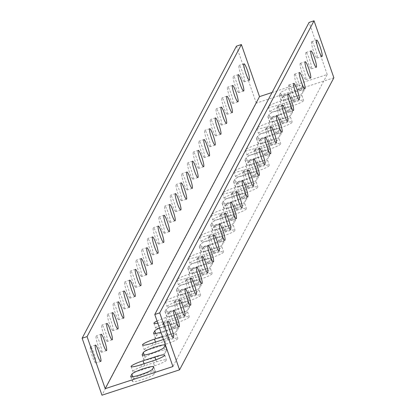 <?xml version="1.0" encoding="UTF-8"?>
<svg xmlns="http://www.w3.org/2000/svg" width="416" height="416" viewBox="0 0 416 416"><rect width="100%" height="100%" fill="white"/><g stroke="black" fill="none" stroke-linecap="round" stroke-linejoin="round"><path stroke-width="0.31" stroke-dasharray="2.08 1.56" d="M333.871 77.776L256.282 103.137L101.967 395.2M303.945 90.688A11.549 1.544 -19.2 0 0 303.982 90.444A11.549 1.544 -19.2 0 0 293.348 92.518A11.549 1.544 -19.2 0 0 282.209 97.791L281.065 99.954A11.549 1.544 -19.2 0 0 281.029 100.204A11.549 1.544 -19.2 0 0 291.663 98.129A11.549 1.544 -19.2 0 0 302.801 92.851L303.945 90.688L302.234 85.779L301.09 87.942A11.549 1.544 160.8 0 1 289.952 93.215A11.549 1.544 160.8 0 1 279.318 95.29A11.549 1.544 160.8 0 1 279.354 95.046L280.498 92.882A11.549 1.544 160.8 0 1 291.637 87.604A11.549 1.544 160.8 0 1 302.271 85.53A11.549 1.544 160.8 0 1 302.234 85.779M292.51 112.325A11.549 1.544 -19.2 0 0 292.552 112.076A11.549 1.544 -19.2 0 0 281.918 114.15A11.549 1.544 -19.2 0 0 270.78 119.428L269.636 121.592A11.549 1.544 -19.2 0 0 269.599 121.836A11.549 1.544 -19.2 0 0 280.233 119.766A11.549 1.544 -19.2 0 0 291.372 114.488L292.51 112.325L290.8 107.411L289.661 109.574A11.549 1.544 160.8 0 1 278.522 114.852A11.549 1.544 160.8 0 1 267.888 116.922A11.549 1.544 160.8 0 1 267.925 116.678L269.069 114.514A11.549 1.544 160.8 0 1 280.207 109.236A11.549 1.544 160.8 0 1 290.841 107.167A11.549 1.544 160.8 0 1 290.8 107.411M281.081 133.957A11.549 1.544 -19.2 0 0 281.122 133.713A11.549 1.544 -19.2 0 0 270.488 135.788A11.549 1.544 -19.2 0 0 259.35 141.06L258.206 143.224A11.549 1.544 -19.2 0 0 258.164 143.473A11.549 1.544 -19.2 0 0 268.804 141.398A11.549 1.544 -19.2 0 0 279.937 136.12L281.081 133.957L279.37 129.043L278.226 131.212A11.549 1.544 160.8 0 1 267.093 136.484A11.549 1.544 160.8 0 1 256.459 138.559A11.549 1.544 160.8 0 1 256.495 138.315L257.639 136.152A11.549 1.544 160.8 0 1 268.778 130.874A11.549 1.544 160.8 0 1 279.412 128.799A11.549 1.544 160.8 0 1 279.37 129.043M269.651 155.594A11.549 1.544 -19.2 0 0 269.688 155.345A11.549 1.544 -19.2 0 0 259.054 157.42A11.549 1.544 -19.2 0 0 247.92 162.698L246.776 164.861A11.549 1.544 -19.2 0 0 246.735 165.105A11.549 1.544 -19.2 0 0 257.369 163.03A11.549 1.544 -19.2 0 0 268.507 157.758L269.651 155.594L267.94 150.68L266.796 152.844A11.549 1.544 160.8 0 1 255.658 158.122A11.549 1.544 160.8 0 1 245.024 160.191A11.549 1.544 160.8 0 1 245.066 159.947L246.21 157.784A11.549 1.544 160.8 0 1 257.343 152.506A11.549 1.544 160.8 0 1 267.977 150.436A11.549 1.544 160.8 0 1 267.94 150.68M258.222 177.226A11.549 1.544 -19.2 0 0 258.258 176.982A11.549 1.544 -19.2 0 0 247.624 179.052A11.549 1.544 -19.2 0 0 236.486 184.33L235.347 186.493A11.549 1.544 -19.2 0 0 235.305 186.742A11.549 1.544 -19.2 0 0 245.939 184.668A11.549 1.544 -19.2 0 0 257.078 179.39L258.222 177.226L256.511 172.312L255.367 174.476A11.549 1.544 160.8 0 1 244.228 179.754A11.549 1.544 160.8 0 1 233.594 181.828A11.549 1.544 160.8 0 1 233.636 181.584L234.775 179.416A11.549 1.544 160.8 0 1 245.913 174.143A11.549 1.544 160.8 0 1 256.547 172.068A11.549 1.544 160.8 0 1 256.511 172.312M246.792 198.864A11.549 1.544 -19.2 0 0 246.828 198.614A11.549 1.544 -19.2 0 0 236.194 200.689A11.549 1.544 -19.2 0 0 225.056 205.967L223.912 208.13A11.549 1.544 -19.2 0 0 223.876 208.374A11.549 1.544 -19.2 0 0 234.51 206.3A11.549 1.544 -19.2 0 0 245.648 201.027L246.792 198.864L245.081 193.95L243.937 196.113A11.549 1.544 160.8 0 1 232.799 201.391A11.549 1.544 160.8 0 1 222.165 203.46A11.549 1.544 160.8 0 1 222.201 203.216L223.345 201.053A11.549 1.544 160.8 0 1 234.484 195.775A11.549 1.544 160.8 0 1 245.118 193.705A11.549 1.544 160.8 0 1 245.081 193.95M235.357 220.496A11.549 1.544 -19.2 0 0 235.399 220.251A11.549 1.544 -19.2 0 0 224.765 222.321A11.549 1.544 -19.2 0 0 213.626 227.599L212.482 229.762A11.549 1.544 -19.2 0 0 212.446 230.006A11.549 1.544 -19.2 0 0 223.08 227.937A11.549 1.544 -19.2 0 0 234.218 222.659L235.357 220.496L233.652 215.582L232.508 217.745A11.549 1.544 160.8 0 1 221.369 223.023A11.549 1.544 160.8 0 1 210.735 225.098A11.549 1.544 160.8 0 1 210.772 224.848L211.916 222.685A11.549 1.544 160.8 0 1 223.054 217.412A11.549 1.544 160.8 0 1 233.688 215.337A11.549 1.544 160.8 0 1 233.652 215.582M223.928 242.133A11.549 1.544 -19.2 0 0 223.969 241.883A11.549 1.544 -19.2 0 0 213.335 243.958A11.549 1.544 -19.2 0 0 202.197 249.236L201.053 251.399A11.549 1.544 -19.2 0 0 201.016 251.644A11.549 1.544 -19.2 0 0 211.65 249.569A11.549 1.544 -19.2 0 0 222.784 244.296L223.928 242.133L222.217 237.219L221.073 239.382A11.549 1.544 160.8 0 1 209.94 244.66A11.549 1.544 160.8 0 1 199.306 246.73A11.549 1.544 160.8 0 1 199.342 246.485L200.486 244.322A11.549 1.544 160.8 0 1 211.624 239.044A11.549 1.544 160.8 0 1 222.258 236.974A11.549 1.544 160.8 0 1 222.217 237.219M212.498 263.765A11.549 1.544 -19.2 0 0 212.54 263.52A11.549 1.544 -19.2 0 0 201.9 265.59A11.549 1.544 -19.2 0 0 190.767 270.868L189.623 273.031A11.549 1.544 -19.2 0 0 189.582 273.276A11.549 1.544 -19.2 0 0 200.216 271.206A11.549 1.544 -19.2 0 0 211.354 265.928L212.498 263.765L210.787 258.851L209.643 261.014A11.549 1.544 160.8 0 1 198.505 266.292A11.549 1.544 160.8 0 1 187.871 268.367A11.549 1.544 160.8 0 1 187.912 268.117L189.056 265.954A11.549 1.544 160.8 0 1 200.19 260.681A11.549 1.544 160.8 0 1 210.829 258.606A11.549 1.544 160.8 0 1 210.787 258.851M201.068 285.397A11.549 1.544 -19.2 0 0 201.105 285.152A11.549 1.544 -19.2 0 0 190.471 287.227A11.549 1.544 -19.2 0 0 179.332 292.505L178.194 294.668A11.549 1.544 -19.2 0 0 178.152 294.913A11.549 1.544 -19.2 0 0 188.786 292.838A11.549 1.544 -19.2 0 0 199.924 287.565L201.068 285.397L199.358 280.488L198.214 282.651A11.549 1.544 160.8 0 1 187.075 287.929A11.549 1.544 160.8 0 1 176.441 289.999A11.549 1.544 160.8 0 1 176.483 289.754L177.622 287.591A11.549 1.544 160.8 0 1 188.76 282.313A11.549 1.544 160.8 0 1 199.394 280.244A11.549 1.544 160.8 0 1 199.358 280.488M189.639 307.034A11.549 1.544 -19.2 0 0 189.675 306.79A11.549 1.544 -19.2 0 0 179.041 308.859A11.549 1.544 -19.2 0 0 167.903 314.137L166.759 316.3A11.549 1.544 -19.2 0 0 166.722 316.545A11.549 1.544 -19.2 0 0 177.356 314.475A11.549 1.544 -19.2 0 0 188.495 309.197L189.639 307.034L187.928 302.12L186.784 304.283A11.549 1.544 160.8 0 1 175.646 309.561A11.549 1.544 160.8 0 1 165.012 311.636A11.549 1.544 160.8 0 1 165.048 311.386L166.192 309.223A11.549 1.544 160.8 0 1 177.33 303.95A11.549 1.544 160.8 0 1 187.964 301.876A11.549 1.544 160.8 0 1 187.928 302.12M178.209 328.666A11.549 1.544 -19.2 0 0 178.246 328.422A11.549 1.544 -19.2 0 0 167.612 330.496A11.549 1.544 -19.2 0 0 156.473 335.769L155.329 337.938A11.549 1.544 -19.2 0 0 155.293 338.182A11.549 1.544 -19.2 0 0 165.927 336.107A11.549 1.544 -19.2 0 0 177.065 330.829L178.209 328.666L176.498 323.757L175.354 325.92A11.549 1.544 160.8 0 1 160.956 332.223M166.774 350.303A11.549 1.544 -19.2 0 0 166.816 350.059A11.549 1.544 -19.2 0 0 156.182 352.128A11.549 1.544 -19.2 0 0 145.044 357.406L143.9 359.57A11.549 1.544 -19.2 0 0 143.863 359.814A11.549 1.544 -19.2 0 0 154.497 357.744A11.549 1.544 -19.2 0 0 165.636 352.466L166.774 350.303L165.064 345.389M155.345 371.935A11.549 1.544 -19.2 0 0 155.386 371.691A11.549 1.544 -19.2 0 0 144.747 373.766A11.549 1.544 -19.2 0 0 133.614 379.038L132.47 381.202A11.549 1.544 -19.2 0 0 132.428 381.451A11.549 1.544 -19.2 0 0 143.068 379.376A11.549 1.544 -19.2 0 0 154.201 374.098L155.345 371.935L153.634 367.026M154.502 365.799A11.549 1.544 -19.2 0 0 166.457 360.017A11.549 1.544 -19.2 0 0 156.598 361.832L144.742 365.706A11.549 1.544 -19.2 0 0 132.792 371.488A11.549 1.544 -19.2 0 0 142.646 369.673L154.502 365.799L152.792 360.885M165.932 344.167A11.549 1.544 -19.2 0 0 177.887 338.385A11.549 1.544 -19.2 0 0 168.028 340.2L156.172 344.074A11.549 1.544 -19.2 0 0 144.222 349.856A11.549 1.544 -19.2 0 0 154.076 348.041L165.932 344.167L164.221 339.253L163.488 339.492M177.362 322.53A11.549 1.544 -19.2 0 0 189.316 316.748A11.549 1.544 -19.2 0 0 179.457 318.562L167.606 322.436A11.549 1.544 -19.2 0 0 155.652 328.219A11.549 1.544 -19.2 0 0 165.511 326.404L177.362 322.53L175.651 317.616L163.8 321.49A11.549 1.544 160.8 0 1 157.799 323.159M188.796 300.898A11.549 1.544 -19.2 0 0 200.746 295.116A11.549 1.544 -19.2 0 0 190.892 296.93L179.036 300.804A11.549 1.544 -19.2 0 0 167.081 306.587A11.549 1.544 -19.2 0 0 176.94 304.772L188.796 300.898L187.086 295.984L175.23 299.858A11.549 1.544 160.8 0 1 165.37 301.673A11.549 1.544 160.8 0 1 177.325 295.89L189.181 292.016A11.549 1.544 160.8 0 1 199.035 290.202A11.549 1.544 160.8 0 1 187.086 295.984M200.226 279.261A11.549 1.544 -19.2 0 0 212.176 273.478A11.549 1.544 -19.2 0 0 202.322 275.293L190.466 279.167A11.549 1.544 -19.2 0 0 178.511 284.95A11.549 1.544 -19.2 0 0 188.37 283.135L200.226 279.261L198.515 274.347L186.659 278.226A11.549 1.544 160.8 0 1 176.8 280.036A11.549 1.544 160.8 0 1 188.755 274.258L200.611 270.384A11.549 1.544 160.8 0 1 210.465 268.57A11.549 1.544 160.8 0 1 198.515 274.347M211.656 257.629A11.549 1.544 -19.2 0 0 223.61 251.846A11.549 1.544 -19.2 0 0 213.751 253.661L201.895 257.535A11.549 1.544 -19.2 0 0 189.94 263.318A11.549 1.544 -19.2 0 0 199.8 261.503L211.656 257.629L209.945 252.715L198.089 256.589A11.549 1.544 160.8 0 1 188.235 258.404A11.549 1.544 160.8 0 1 200.184 252.621L212.04 248.747A11.549 1.544 160.8 0 1 221.9 246.932A11.549 1.544 160.8 0 1 209.945 252.715M223.085 235.992A11.549 1.544 -19.2 0 0 235.04 230.209A11.549 1.544 -19.2 0 0 225.181 232.024L213.325 235.903A11.549 1.544 -19.2 0 0 201.375 241.68A11.549 1.544 -19.2 0 0 211.229 239.866L223.085 235.992L221.374 231.078L209.518 234.957A11.549 1.544 160.8 0 1 199.664 236.772A11.549 1.544 160.8 0 1 211.614 230.989L223.47 227.115A11.549 1.544 160.8 0 1 233.329 225.3A11.549 1.544 160.8 0 1 221.374 231.078M234.515 214.36A11.549 1.544 -19.2 0 0 246.47 208.577A11.549 1.544 -19.2 0 0 236.61 210.392L224.76 214.266A11.549 1.544 -19.2 0 0 212.805 220.048A11.549 1.544 -19.2 0 0 222.664 218.234L234.515 214.36L232.804 209.446L220.953 213.32A11.549 1.544 160.8 0 1 211.094 215.134A11.549 1.544 160.8 0 1 223.049 209.352L234.9 205.478A11.549 1.544 160.8 0 1 244.759 203.663A11.549 1.544 160.8 0 1 232.804 209.446M245.944 192.722A11.549 1.544 -19.2 0 0 257.899 186.945A11.549 1.544 -19.2 0 0 248.04 188.755L236.189 192.634A11.549 1.544 -19.2 0 0 224.234 198.411A11.549 1.544 -19.2 0 0 234.094 196.596L245.944 192.722L244.234 187.814L232.383 191.688A11.549 1.544 160.8 0 1 222.524 193.502A11.549 1.544 160.8 0 1 234.478 187.72L246.329 183.846A11.549 1.544 160.8 0 1 256.188 182.031A11.549 1.544 160.8 0 1 244.234 187.814M257.379 171.09A11.549 1.544 -19.2 0 0 269.329 165.308A11.549 1.544 -19.2 0 0 259.475 167.123L247.619 170.997A11.549 1.544 -19.2 0 0 235.664 176.779A11.549 1.544 -19.2 0 0 245.523 174.964L257.379 171.09L255.668 166.176L243.812 170.05A11.549 1.544 160.8 0 1 233.953 171.865A11.549 1.544 160.8 0 1 245.908 166.083L257.764 162.209A11.549 1.544 160.8 0 1 267.618 160.394A11.549 1.544 160.8 0 1 255.668 166.176M268.809 149.453A11.549 1.544 -19.2 0 0 280.764 143.676A11.549 1.544 -19.2 0 0 270.904 145.491L259.048 149.365A11.549 1.544 -19.2 0 0 247.094 155.142A11.549 1.544 -19.2 0 0 256.953 153.327L268.809 149.453L267.098 144.544L255.242 148.418A11.549 1.544 160.8 0 1 245.383 150.233A11.549 1.544 160.8 0 1 257.338 144.451L269.194 140.577A11.549 1.544 160.8 0 1 279.053 138.762A11.549 1.544 160.8 0 1 267.098 144.544M280.238 127.821A11.549 1.544 -19.2 0 0 292.193 122.039A11.549 1.544 -19.2 0 0 282.334 123.854L270.478 127.728A11.549 1.544 -19.2 0 0 258.528 133.51A11.549 1.544 -19.2 0 0 268.382 131.695L280.238 127.821L278.528 122.907L266.672 126.781A11.549 1.544 160.8 0 1 256.818 128.596A11.549 1.544 160.8 0 1 268.767 122.819L280.623 118.94A11.549 1.544 160.8 0 1 290.482 117.125A11.549 1.544 160.8 0 1 278.528 122.907M291.668 106.184A11.549 1.544 -19.2 0 0 303.623 100.407A11.549 1.544 -19.2 0 0 293.764 102.222L281.908 106.096A11.549 1.544 -19.2 0 0 269.958 111.873A11.549 1.544 -19.2 0 0 279.812 110.058L291.668 106.184L289.957 101.275L278.106 105.149A11.549 1.544 160.8 0 1 268.247 106.964A11.549 1.544 160.8 0 1 280.202 101.182L292.053 97.308A11.549 1.544 160.8 0 1 301.912 95.493A11.549 1.544 160.8 0 1 289.957 101.275M236.439 46.16L256.282 103.137M244.546 81.682A8.606 1.212 71.9 0 0 242.71 72.696A8.606 1.212 71.9 0 0 239.065 65.442A8.606 1.212 71.9 0 0 240.588 74.001A8.606 1.212 71.9 0 0 244.41 81.806A8.606 1.212 71.9 0 0 244.546 81.682M238.831 92.498A8.606 1.212 71.9 0 0 236.99 83.512A8.606 1.212 71.9 0 0 233.35 76.258A8.606 1.212 71.9 0 0 234.868 84.817A8.606 1.212 71.9 0 0 238.696 92.622A8.606 1.212 71.9 0 0 238.831 92.498M233.116 103.314A8.606 1.212 71.9 0 0 231.275 94.328A8.606 1.212 71.9 0 0 227.635 87.079A8.606 1.212 71.9 0 0 229.154 95.638A8.606 1.212 71.9 0 0 232.981 103.444A8.606 1.212 71.9 0 0 233.116 103.314M227.396 114.135A8.606 1.212 71.9 0 0 225.56 105.149A8.606 1.212 71.9 0 0 221.92 97.895A8.606 1.212 71.9 0 0 223.439 106.454A8.606 1.212 71.9 0 0 227.266 114.26A8.606 1.212 71.9 0 0 227.396 114.135M221.681 124.951A8.606 1.212 71.9 0 0 219.846 115.965A8.606 1.212 71.9 0 0 216.206 108.711A8.606 1.212 71.9 0 0 217.724 117.27A8.606 1.212 71.9 0 0 221.551 125.076A8.606 1.212 71.9 0 0 221.681 124.951M215.966 135.767A8.606 1.212 71.9 0 0 214.131 126.781A8.606 1.212 71.9 0 0 210.486 119.527A8.606 1.212 71.9 0 0 212.009 128.086A8.606 1.212 71.9 0 0 215.836 135.892A8.606 1.212 71.9 0 0 215.966 135.767M210.252 146.583A8.606 1.212 71.9 0 0 208.416 137.597A8.606 1.212 71.9 0 0 204.771 130.348A8.606 1.212 71.9 0 0 206.294 138.908A8.606 1.212 71.9 0 0 210.122 146.713A8.606 1.212 71.9 0 0 210.252 146.583M204.537 157.404A8.606 1.212 71.9 0 0 202.701 148.413A8.606 1.212 71.9 0 0 199.056 141.164A8.606 1.212 71.9 0 0 200.58 149.724A8.606 1.212 71.9 0 0 204.407 157.529A8.606 1.212 71.9 0 0 204.537 157.404M198.822 168.22A8.606 1.212 71.9 0 0 196.986 159.234A8.606 1.212 71.9 0 0 193.341 151.98A8.606 1.212 71.9 0 0 194.865 160.54A8.606 1.212 71.9 0 0 198.692 168.345A8.606 1.212 71.9 0 0 198.822 168.22M193.107 179.036A8.606 1.212 71.9 0 0 191.272 170.05A8.606 1.212 71.9 0 0 187.626 162.796A8.606 1.212 71.9 0 0 189.15 171.356A8.606 1.212 71.9 0 0 192.977 179.161A8.606 1.212 71.9 0 0 193.107 179.036M187.392 189.852A8.606 1.212 71.9 0 0 185.557 180.866A8.606 1.212 71.9 0 0 181.912 173.612A8.606 1.212 71.9 0 0 183.435 182.172A8.606 1.212 71.9 0 0 187.262 189.982A8.606 1.212 71.9 0 0 187.392 189.852M181.678 200.673A8.606 1.212 71.9 0 0 179.842 191.682A8.606 1.212 71.9 0 0 176.197 184.434A8.606 1.212 71.9 0 0 177.715 192.993A8.606 1.212 71.9 0 0 181.542 200.798A8.606 1.212 71.9 0 0 181.678 200.673M175.963 211.489A8.606 1.212 71.9 0 0 174.122 202.504A8.606 1.212 71.9 0 0 170.482 195.25A8.606 1.212 71.9 0 0 172 203.809A8.606 1.212 71.9 0 0 175.828 211.614A8.606 1.212 71.9 0 0 175.963 211.489M170.243 222.305A8.606 1.212 71.9 0 0 168.407 213.32A8.606 1.212 71.9 0 0 164.767 206.066A8.606 1.212 71.9 0 0 166.286 214.625A8.606 1.212 71.9 0 0 170.113 222.43A8.606 1.212 71.9 0 0 170.243 222.305M164.528 233.121A8.606 1.212 71.9 0 0 162.692 224.136A8.606 1.212 71.9 0 0 159.052 216.882A8.606 1.212 71.9 0 0 160.571 225.441A8.606 1.212 71.9 0 0 164.398 233.246A8.606 1.212 71.9 0 0 164.528 233.121M158.813 243.937A8.606 1.212 71.9 0 0 156.978 234.952A8.606 1.212 71.9 0 0 153.332 227.703A8.606 1.212 71.9 0 0 154.856 236.262A8.606 1.212 71.9 0 0 158.683 244.067A8.606 1.212 71.9 0 0 158.813 243.937M153.098 254.758A8.606 1.212 71.9 0 0 151.263 245.773A8.606 1.212 71.9 0 0 147.618 238.519A8.606 1.212 71.9 0 0 149.141 247.078A8.606 1.212 71.9 0 0 152.968 254.883A8.606 1.212 71.9 0 0 153.098 254.758M147.384 265.574A8.606 1.212 71.9 0 0 145.548 256.589A8.606 1.212 71.9 0 0 141.903 249.335A8.606 1.212 71.9 0 0 143.426 257.894A8.606 1.212 71.9 0 0 147.254 265.699A8.606 1.212 71.9 0 0 147.384 265.574M141.669 276.39A8.606 1.212 71.9 0 0 139.833 267.405A8.606 1.212 71.9 0 0 136.188 260.151A8.606 1.212 71.9 0 0 137.712 268.71A8.606 1.212 71.9 0 0 141.539 276.515A8.606 1.212 71.9 0 0 141.669 276.39M135.954 287.206A8.606 1.212 71.9 0 0 134.118 278.221A8.606 1.212 71.9 0 0 130.473 270.972A8.606 1.212 71.9 0 0 131.997 279.531A8.606 1.212 71.9 0 0 135.824 287.336A8.606 1.212 71.9 0 0 135.954 287.206M130.239 298.028A8.606 1.212 71.9 0 0 128.404 289.042A8.606 1.212 71.9 0 0 124.758 281.788A8.606 1.212 71.9 0 0 126.282 290.347A8.606 1.212 71.9 0 0 130.109 298.152A8.606 1.212 71.9 0 0 130.239 298.028M124.524 308.844A8.606 1.212 71.9 0 0 122.689 299.858A8.606 1.212 71.9 0 0 119.044 292.604A8.606 1.212 71.9 0 0 120.567 301.163A8.606 1.212 71.9 0 0 124.394 308.968A8.606 1.212 71.9 0 0 124.524 308.844M118.81 319.66A8.606 1.212 71.9 0 0 116.969 310.674A8.606 1.212 71.9 0 0 113.329 303.42A8.606 1.212 71.9 0 0 114.847 311.979A8.606 1.212 71.9 0 0 118.674 319.784A8.606 1.212 71.9 0 0 118.81 319.66M113.095 330.476A8.606 1.212 71.9 0 0 111.254 321.49A8.606 1.212 71.9 0 0 107.614 314.241A8.606 1.212 71.9 0 0 109.132 322.8A8.606 1.212 71.9 0 0 112.96 330.606A8.606 1.212 71.9 0 0 113.095 330.476M107.375 341.297A8.606 1.212 71.9 0 0 105.539 332.306A8.606 1.212 71.9 0 0 101.899 325.057A8.606 1.212 71.9 0 0 103.418 333.616A8.606 1.212 71.9 0 0 107.245 341.422A8.606 1.212 71.9 0 0 107.375 341.297M101.66 352.113A8.606 1.212 71.9 0 0 99.824 343.127A8.606 1.212 71.9 0 0 96.184 335.873A8.606 1.212 71.9 0 0 97.703 344.432A8.606 1.212 71.9 0 0 101.53 352.238A8.606 1.212 71.9 0 0 101.66 352.113M95.945 362.929A8.606 1.212 71.9 0 0 94.11 353.943A8.606 1.212 71.9 0 0 90.464 346.689A8.606 1.212 71.9 0 0 91.988 355.248A8.606 1.212 71.9 0 0 95.815 363.054A8.606 1.212 71.9 0 0 95.945 362.929M272.059 92.508L327.22 74.48L172.91 366.543M159.505 328.047A11.549 1.544 160.8 0 1 170.518 324.178A11.549 1.544 160.8 0 1 176.535 323.508A11.549 1.544 160.8 0 1 176.498 323.757M162.464 336.544L166.317 335.286A11.549 1.544 160.8 0 1 176.176 333.471A11.549 1.544 160.8 0 1 164.221 339.253M157.056 321.022A11.549 1.544 160.8 0 1 165.896 317.528L177.746 313.654A11.549 1.544 160.8 0 1 187.606 311.839A11.549 1.544 160.8 0 1 175.651 317.616M327.22 74.48L309.093 22.412M311.584 41.824A8.606 1.212 71.9 0 0 313.42 50.809A8.606 1.212 71.9 0 0 317.065 58.063A8.606 1.212 71.9 0 0 315.541 49.504A8.606 1.212 71.9 0 0 311.714 41.699A8.606 1.212 71.9 0 0 311.584 41.824M305.869 52.64A8.606 1.212 71.9 0 0 307.705 61.625A8.606 1.212 71.9 0 0 311.35 68.879A8.606 1.212 71.9 0 0 309.826 60.32A8.606 1.212 71.9 0 0 305.999 52.515A8.606 1.212 71.9 0 0 305.869 52.64M300.154 63.456A8.606 1.212 71.9 0 0 301.99 72.441A8.606 1.212 71.9 0 0 305.63 79.695A8.606 1.212 71.9 0 0 304.112 71.136A8.606 1.212 71.9 0 0 300.284 63.331A8.606 1.212 71.9 0 0 300.154 63.456M294.44 74.277A8.606 1.212 71.9 0 0 296.275 83.262A8.606 1.212 71.9 0 0 299.915 90.511A8.606 1.212 71.9 0 0 298.397 81.952A8.606 1.212 71.9 0 0 294.57 74.147A8.606 1.212 71.9 0 0 294.44 74.277M288.72 85.093A8.606 1.212 71.9 0 0 290.56 94.078A8.606 1.212 71.9 0 0 294.2 101.332A8.606 1.212 71.9 0 0 292.682 92.773A8.606 1.212 71.9 0 0 288.855 84.968A8.606 1.212 71.9 0 0 288.72 85.093M283.005 95.909A8.606 1.212 71.9 0 0 284.846 104.894A8.606 1.212 71.9 0 0 288.486 112.148A8.606 1.212 71.9 0 0 286.967 103.589A8.606 1.212 71.9 0 0 283.14 95.784A8.606 1.212 71.9 0 0 283.005 95.909M277.29 106.725A8.606 1.212 71.9 0 0 279.126 115.71A8.606 1.212 71.9 0 0 282.771 122.964A8.606 1.212 71.9 0 0 281.247 114.405A8.606 1.212 71.9 0 0 277.42 106.6A8.606 1.212 71.9 0 0 277.29 106.725M271.575 117.546A8.606 1.212 71.9 0 0 273.411 126.532A8.606 1.212 71.9 0 0 277.056 133.78A8.606 1.212 71.9 0 0 275.532 125.221A8.606 1.212 71.9 0 0 271.705 117.416A8.606 1.212 71.9 0 0 271.575 117.546M265.86 128.362A8.606 1.212 71.9 0 0 267.696 137.348A8.606 1.212 71.9 0 0 271.341 144.602A8.606 1.212 71.9 0 0 269.818 136.042A8.606 1.212 71.9 0 0 265.99 128.237A8.606 1.212 71.9 0 0 265.86 128.362M260.146 139.178A8.606 1.212 71.9 0 0 261.981 148.164A8.606 1.212 71.9 0 0 265.626 155.418A8.606 1.212 71.9 0 0 264.103 146.858A8.606 1.212 71.9 0 0 260.276 139.053A8.606 1.212 71.9 0 0 260.146 139.178M254.431 149.994A8.606 1.212 71.9 0 0 256.266 158.98A8.606 1.212 71.9 0 0 259.912 166.234A8.606 1.212 71.9 0 0 258.388 157.674A8.606 1.212 71.9 0 0 254.561 149.869A8.606 1.212 71.9 0 0 254.431 149.994M248.716 160.81A8.606 1.212 71.9 0 0 250.552 169.801A8.606 1.212 71.9 0 0 254.197 177.05A8.606 1.212 71.9 0 0 252.673 168.49A8.606 1.212 71.9 0 0 248.846 160.685A8.606 1.212 71.9 0 0 248.716 160.81M243.001 171.631A8.606 1.212 71.9 0 0 244.837 180.617A8.606 1.212 71.9 0 0 248.482 187.871A8.606 1.212 71.9 0 0 246.958 179.312A8.606 1.212 71.9 0 0 243.131 171.506A8.606 1.212 71.9 0 0 243.001 171.631M237.286 182.447A8.606 1.212 71.9 0 0 239.122 191.433A8.606 1.212 71.9 0 0 242.762 198.687A8.606 1.212 71.9 0 0 241.244 190.128A8.606 1.212 71.9 0 0 237.416 182.322A8.606 1.212 71.9 0 0 237.286 182.447M231.572 193.263A8.606 1.212 71.9 0 0 233.407 202.249A8.606 1.212 71.9 0 0 237.047 209.503A8.606 1.212 71.9 0 0 235.529 200.944A8.606 1.212 71.9 0 0 231.702 193.138A8.606 1.212 71.9 0 0 231.572 193.263M225.852 204.079A8.606 1.212 71.9 0 0 227.692 213.07A8.606 1.212 71.9 0 0 231.332 220.319A8.606 1.212 71.9 0 0 229.814 211.76A8.606 1.212 71.9 0 0 225.987 203.954A8.606 1.212 71.9 0 0 225.852 204.079M220.137 214.9A8.606 1.212 71.9 0 0 221.972 223.886A8.606 1.212 71.9 0 0 225.618 231.135A8.606 1.212 71.9 0 0 224.099 222.576A8.606 1.212 71.9 0 0 220.272 214.77A8.606 1.212 71.9 0 0 220.137 214.9M214.422 225.716A8.606 1.212 71.9 0 0 216.258 234.702A8.606 1.212 71.9 0 0 219.903 241.956A8.606 1.212 71.9 0 0 218.379 233.397A8.606 1.212 71.9 0 0 214.552 225.592A8.606 1.212 71.9 0 0 214.422 225.716M208.707 236.532A8.606 1.212 71.9 0 0 210.543 245.518A8.606 1.212 71.9 0 0 214.188 252.772A8.606 1.212 71.9 0 0 212.664 244.213A8.606 1.212 71.9 0 0 208.837 236.408A8.606 1.212 71.9 0 0 208.707 236.532M202.992 247.348A8.606 1.212 71.9 0 0 204.828 256.334A8.606 1.212 71.9 0 0 208.473 263.588A8.606 1.212 71.9 0 0 206.95 255.029A8.606 1.212 71.9 0 0 203.122 247.224A8.606 1.212 71.9 0 0 202.992 247.348M197.278 258.17A8.606 1.212 71.9 0 0 199.113 267.155A8.606 1.212 71.9 0 0 202.758 274.404A8.606 1.212 71.9 0 0 201.235 265.845A8.606 1.212 71.9 0 0 197.408 258.04A8.606 1.212 71.9 0 0 197.278 258.17M191.563 268.986A8.606 1.212 71.9 0 0 193.398 277.971A8.606 1.212 71.9 0 0 197.044 285.225A8.606 1.212 71.9 0 0 195.52 276.666A8.606 1.212 71.9 0 0 191.693 268.861A8.606 1.212 71.9 0 0 191.563 268.986M185.848 279.802A8.606 1.212 71.9 0 0 187.684 288.787A8.606 1.212 71.9 0 0 191.329 296.041A8.606 1.212 71.9 0 0 189.805 287.482A8.606 1.212 71.9 0 0 185.978 279.677A8.606 1.212 71.9 0 0 185.848 279.802M180.133 290.618A8.606 1.212 71.9 0 0 181.969 299.603A8.606 1.212 71.9 0 0 185.609 306.857A8.606 1.212 71.9 0 0 184.09 298.298A8.606 1.212 71.9 0 0 180.263 290.493A8.606 1.212 71.9 0 0 180.133 290.618M174.418 301.439A8.606 1.212 71.9 0 0 176.254 310.424A8.606 1.212 71.9 0 0 179.894 317.673A8.606 1.212 71.9 0 0 178.376 309.114A8.606 1.212 71.9 0 0 174.548 301.309A8.606 1.212 71.9 0 0 174.418 301.439M168.698 312.255A8.606 1.212 71.9 0 0 170.539 321.24A8.606 1.212 71.9 0 0 174.179 328.494A8.606 1.212 71.9 0 0 172.661 319.935A8.606 1.212 71.9 0 0 168.834 312.13A8.606 1.212 71.9 0 0 168.698 312.255M162.984 323.071A8.606 1.212 71.9 0 0 164.824 332.056A8.606 1.212 71.9 0 0 168.464 339.31A8.606 1.212 71.9 0 0 166.946 330.751A8.606 1.212 71.9 0 0 163.119 322.946A8.606 1.212 71.9 0 0 162.984 323.071M280.498 92.882L282.209 97.791M279.354 95.046L281.065 99.954M301.09 87.942L302.801 92.851M269.069 114.514L270.78 119.428M267.925 116.678L269.636 121.592M289.661 109.574L291.372 114.488M257.639 136.152L259.35 141.06M256.495 138.315L258.206 143.224M278.226 131.212L279.937 136.12M246.21 157.784L247.92 162.698M245.066 159.947L246.776 164.861M266.796 152.844L268.507 157.758M234.775 179.416L236.486 184.33M233.636 181.584L235.347 186.493M255.367 174.476L257.078 179.39M223.345 201.053L225.056 205.967M222.201 203.216L223.912 208.13M243.937 196.113L245.648 201.027M211.916 222.685L213.626 227.599M210.772 224.848L212.482 229.762M232.508 217.745L234.218 222.659M200.486 244.322L202.197 249.236M199.342 246.485L201.053 251.399M221.073 239.382L222.784 244.296M189.056 265.954L190.767 270.868M187.912 268.117L189.623 273.031M209.643 261.014L211.354 265.928M177.622 287.591L179.332 292.505M176.483 289.754L178.194 294.668M198.214 282.651L199.924 287.565M166.192 309.223L167.903 314.137M165.048 311.386L166.759 316.3M186.784 304.283L188.495 309.197M155.662 333.445L156.473 335.769M153.764 333.44L155.329 337.938M175.354 325.92L177.065 330.829M144.232 355.077L145.044 357.406M142.334 355.072L143.9 359.57M163.925 347.552L165.636 352.466M132.803 376.714L133.614 379.038M130.905 376.704L132.47 381.202M152.49 369.19L154.201 374.098M155.891 359.809L156.598 361.832M144.061 363.74L144.742 365.706M140.936 364.759L142.646 369.673M166.317 335.286L168.028 340.2M155.49 342.108L156.172 344.074M152.365 343.127L154.076 348.041M177.746 313.654L179.457 318.562M165.896 317.528L167.606 322.436M163.8 321.49L165.511 326.404M189.181 292.016L190.892 296.93M177.325 295.89L179.036 300.804M175.23 299.858L176.94 304.772M200.611 270.384L202.322 275.293M188.755 274.258L190.466 279.167M186.659 278.226L188.37 283.135M212.04 248.747L213.751 253.661M200.184 252.621L201.895 257.535M198.089 256.589L199.8 261.503M223.47 227.115L225.181 232.024M211.614 230.989L213.325 235.903M209.518 234.957L211.229 239.866M234.9 205.478L236.61 210.392M223.049 209.352L224.76 214.266M220.953 213.32L222.664 218.234M246.329 183.846L248.04 188.755M234.478 187.72L236.189 192.634M232.383 191.688L234.094 196.596M257.764 162.209L259.475 167.123M245.908 166.083L247.619 170.997M243.812 170.05L245.523 174.964M269.194 140.577L270.904 145.491M257.338 144.451L259.048 149.365M255.242 148.418L256.953 153.327M280.623 118.94L282.334 123.854M268.767 122.819L270.478 127.728M266.672 126.781L268.382 131.695M292.053 97.308L293.764 102.222M280.202 101.182L281.908 106.096M278.106 105.149L279.812 110.058M302.271 85.53L303.982 90.444M279.318 95.29L281.029 100.204M290.841 107.167L292.552 112.076M267.888 116.922L269.599 121.836M279.412 128.799L281.122 133.713M256.459 138.559L258.164 143.473M267.977 150.436L269.688 155.345M245.024 160.191L246.735 165.105M256.547 172.068L258.258 176.982M233.594 181.828L235.305 186.742M245.118 193.705L246.828 198.614M222.165 203.46L223.876 208.374M233.688 215.337L235.399 220.251M210.735 225.098L212.446 230.006M222.258 236.974L223.969 241.883M199.306 246.73L201.016 251.644M210.829 258.606L212.54 263.52M187.871 268.367L189.582 273.276M199.394 280.244L201.105 285.152M176.441 289.999L178.152 294.913M187.964 301.876L189.675 306.79M165.012 311.636L166.722 316.545M176.535 323.508L178.246 328.422M153.582 333.268L155.293 338.182M165.105 345.145L166.816 350.059M142.152 354.905L143.863 359.814M153.676 366.777L155.386 371.691M130.718 376.537L132.428 381.451M164.746 355.108L166.457 360.017M131.082 366.574L132.792 371.488M176.176 333.471L177.887 338.385M142.511 344.942L144.222 349.856M187.606 311.839L189.316 316.748M153.941 323.305L155.652 328.219M199.035 290.202L200.746 295.116M165.37 301.673L167.081 306.587M210.465 268.57L212.176 273.478M176.8 280.036L178.511 284.95M221.9 246.932L223.61 251.846M188.235 258.404L189.94 263.318M233.329 225.3L235.04 230.209M199.664 236.772L201.375 241.68M244.759 203.663L246.47 208.577M211.094 215.134L212.805 220.048M256.188 182.031L257.899 186.945M222.524 193.502L224.234 198.411M267.618 160.394L269.329 165.308M233.953 171.865L235.664 176.779M279.053 138.762L280.764 143.676M245.383 150.233L247.094 155.142M290.482 117.125L292.193 122.039M256.818 128.596L258.528 133.51M301.912 95.493L303.623 100.407M268.247 106.964L269.958 111.873M317.065 58.063L322.005 56.446M311.714 41.699L316.654 40.082M311.35 68.879L316.285 67.262M305.999 52.515L310.939 50.898M305.63 79.695L310.57 78.083M300.284 63.331L305.224 61.719M299.915 90.511L304.855 88.899M294.57 74.147L299.51 72.535M294.2 101.332L299.14 99.715M288.855 84.968L293.795 83.351M288.486 112.148L293.426 110.531M283.14 95.784L288.075 94.167M282.771 122.964L287.711 121.352M277.42 106.6L282.36 104.988M277.056 133.78L281.996 132.168M271.705 117.416L276.645 115.804M271.341 144.602L276.281 142.984M265.99 128.237L270.93 126.62M265.626 155.418L270.566 153.8M260.276 139.053L265.216 137.436M259.912 166.234L264.852 164.622M254.561 149.869L259.501 148.257M254.197 177.05L259.132 175.438M248.846 160.685L253.786 159.073M248.482 187.871L253.417 186.254M243.131 171.506L248.071 169.889M242.762 198.687L247.702 197.07M237.416 182.322L242.356 180.705M237.047 209.503L241.987 207.891M231.702 193.138L236.642 191.526M231.332 220.319L236.272 218.707M225.987 203.954L230.927 202.342M225.618 231.135L230.558 229.523M220.272 214.77L225.207 213.158M219.903 241.956L224.843 240.339M214.552 225.592L219.492 223.974M214.188 252.772L219.128 251.155M208.837 236.408L213.777 234.79M208.473 263.588L213.413 261.976M203.122 247.224L208.062 245.612M202.758 274.404L207.698 272.792M197.408 258.04L202.348 256.428M197.044 285.225L201.984 283.608M191.693 268.861L196.633 267.244M191.329 296.041L196.264 294.424M185.978 279.677L190.918 278.06M185.609 306.857L190.549 305.245M180.263 290.493L185.203 288.881M179.894 317.673L184.834 316.061M174.548 301.309L179.488 299.697M174.179 328.494L179.119 326.877M168.834 312.13L173.774 310.513M168.464 339.31L173.404 337.693M163.119 322.946L168.054 321.329M95.404 345.077L90.464 346.689M100.755 361.442L95.815 363.054M101.119 334.261L96.184 335.873M106.47 350.626L101.53 352.238M106.839 323.44L101.899 325.057M112.185 339.804L107.245 341.422M112.554 312.624L107.614 314.241M117.9 328.988L112.96 330.606M118.269 301.808L113.329 303.42M123.614 318.172L118.674 319.784M123.984 290.992L119.044 292.604M129.329 307.356L124.394 308.968M129.698 280.171L124.758 281.788M135.044 296.535L130.109 298.152M135.413 269.355L130.473 270.972M140.764 285.719L135.824 287.336M141.128 258.539L136.188 260.151M146.479 274.903L141.539 276.515M146.843 247.723L141.903 249.335M152.194 264.087L147.254 265.699M152.558 236.902L147.618 238.519M157.908 253.266L152.968 254.883M158.272 226.086L153.332 227.703M163.623 242.45L158.683 244.067M163.987 215.27L159.052 216.882M169.338 231.634L164.398 233.246M169.707 204.454L164.767 206.066M175.053 220.818L170.113 222.43M175.422 193.632L170.482 195.25M180.768 210.002L175.828 211.614M181.137 182.816L176.197 184.434M186.482 199.181L181.542 200.798M186.852 172L181.912 173.612M192.197 188.365L187.262 189.982M192.566 161.184L187.626 162.796M197.917 177.549L192.977 179.161M198.281 150.368L193.341 151.98M203.632 166.733L198.692 168.345M203.996 139.547L199.056 141.164M209.347 155.912L204.407 157.529M209.711 128.731L204.771 130.348M215.062 145.096L210.122 146.713M215.426 117.915L210.486 119.527M220.776 134.28L215.836 135.892M221.14 107.099L216.206 108.711M226.491 123.464L221.551 125.076M226.86 96.278L221.92 97.895M232.206 112.642L227.266 114.26M232.575 85.462L227.635 87.079M237.921 101.826L232.981 103.444M238.29 74.646L233.35 76.258M243.636 91.01L238.696 92.622M244.005 63.83L239.065 65.442M249.35 80.194L244.41 81.806"/><path stroke-width="0.62" d="M179.561 369.84L333.871 77.776L314.033 20.8L159.718 312.863L179.561 369.84L101.967 395.2L82.129 338.224L236.439 46.16L241.379 44.543L259.511 96.606L105.196 388.674L87.069 336.612L241.379 44.543M167.924 321.459A8.606 1.212 -108.1 0 1 168.054 321.329A8.606 1.212 -108.1 0 1 171.881 329.134A8.606 1.212 -108.1 0 1 173.404 337.693A8.606 1.212 -108.1 0 1 169.759 330.444A8.606 1.212 -108.1 0 1 167.924 321.459M173.638 310.638A8.606 1.212 -108.1 0 1 173.774 310.513A8.606 1.212 -108.1 0 1 177.601 318.318A8.606 1.212 -108.1 0 1 179.119 326.877A8.606 1.212 -108.1 0 1 175.474 319.623A8.606 1.212 -108.1 0 1 173.638 310.638M179.353 299.822A8.606 1.212 -108.1 0 1 179.488 299.697A8.606 1.212 -108.1 0 1 183.316 307.502A8.606 1.212 -108.1 0 1 184.834 316.061A8.606 1.212 -108.1 0 1 181.194 308.807A8.606 1.212 -108.1 0 1 179.353 299.822M185.073 289.006A8.606 1.212 -108.1 0 1 185.203 288.881A8.606 1.212 -108.1 0 1 189.03 296.686A8.606 1.212 -108.1 0 1 190.549 305.245A8.606 1.212 -108.1 0 1 186.909 297.991A8.606 1.212 -108.1 0 1 185.073 289.006M190.788 278.19A8.606 1.212 -108.1 0 1 190.918 278.06A8.606 1.212 -108.1 0 1 194.745 285.865A8.606 1.212 -108.1 0 1 196.264 294.424A8.606 1.212 -108.1 0 1 192.624 287.175A8.606 1.212 -108.1 0 1 190.788 278.19M196.503 267.368A8.606 1.212 -108.1 0 1 196.633 267.244A8.606 1.212 -108.1 0 1 200.46 275.049A8.606 1.212 -108.1 0 1 201.984 283.608A8.606 1.212 -108.1 0 1 198.338 276.354A8.606 1.212 -108.1 0 1 196.503 267.368M202.218 256.552A8.606 1.212 -108.1 0 1 202.348 256.428A8.606 1.212 -108.1 0 1 206.175 264.233A8.606 1.212 -108.1 0 1 207.698 272.792A8.606 1.212 -108.1 0 1 204.053 265.538A8.606 1.212 -108.1 0 1 202.218 256.552M207.932 245.736A8.606 1.212 -108.1 0 1 208.062 245.612A8.606 1.212 -108.1 0 1 211.89 253.417A8.606 1.212 -108.1 0 1 213.413 261.976A8.606 1.212 -108.1 0 1 209.768 254.722A8.606 1.212 -108.1 0 1 207.932 245.736M213.647 234.92A8.606 1.212 -108.1 0 1 213.777 234.79A8.606 1.212 -108.1 0 1 217.604 242.596A8.606 1.212 -108.1 0 1 219.128 251.155A8.606 1.212 -108.1 0 1 215.483 243.906A8.606 1.212 -108.1 0 1 213.647 234.92M219.362 224.099A8.606 1.212 -108.1 0 1 219.492 223.974A8.606 1.212 -108.1 0 1 223.319 231.78A8.606 1.212 -108.1 0 1 224.843 240.339A8.606 1.212 -108.1 0 1 221.198 233.09A8.606 1.212 -108.1 0 1 219.362 224.099M225.077 213.283A8.606 1.212 -108.1 0 1 225.207 213.158A8.606 1.212 -108.1 0 1 229.034 220.964A8.606 1.212 -108.1 0 1 230.558 229.523A8.606 1.212 -108.1 0 1 226.912 222.269A8.606 1.212 -108.1 0 1 225.077 213.283M230.792 202.467A8.606 1.212 -108.1 0 1 230.927 202.342A8.606 1.212 -108.1 0 1 234.754 210.148A8.606 1.212 -108.1 0 1 236.272 218.707A8.606 1.212 -108.1 0 1 232.627 211.453A8.606 1.212 -108.1 0 1 230.792 202.467M236.506 191.651A8.606 1.212 -108.1 0 1 236.642 191.526A8.606 1.212 -108.1 0 1 240.469 199.332A8.606 1.212 -108.1 0 1 241.987 207.891A8.606 1.212 -108.1 0 1 238.347 200.637A8.606 1.212 -108.1 0 1 236.506 191.651M242.221 180.83A8.606 1.212 -108.1 0 1 242.356 180.705A8.606 1.212 -108.1 0 1 246.184 188.51A8.606 1.212 -108.1 0 1 247.702 197.07A8.606 1.212 -108.1 0 1 244.062 189.821A8.606 1.212 -108.1 0 1 242.221 180.83M247.941 170.014A8.606 1.212 -108.1 0 1 248.071 169.889A8.606 1.212 -108.1 0 1 251.898 177.694A8.606 1.212 -108.1 0 1 253.417 186.254A8.606 1.212 -108.1 0 1 249.777 179A8.606 1.212 -108.1 0 1 247.941 170.014M253.656 159.198A8.606 1.212 -108.1 0 1 253.786 159.073A8.606 1.212 -108.1 0 1 257.613 166.878A8.606 1.212 -108.1 0 1 259.132 175.438A8.606 1.212 -108.1 0 1 255.492 168.184A8.606 1.212 -108.1 0 1 253.656 159.198M259.371 148.382A8.606 1.212 -108.1 0 1 259.501 148.257A8.606 1.212 -108.1 0 1 263.328 156.062A8.606 1.212 -108.1 0 1 264.852 164.622A8.606 1.212 -108.1 0 1 261.206 157.368A8.606 1.212 -108.1 0 1 259.371 148.382M265.086 137.566A8.606 1.212 -108.1 0 1 265.216 137.436A8.606 1.212 -108.1 0 1 269.043 145.241A8.606 1.212 -108.1 0 1 270.566 153.8A8.606 1.212 -108.1 0 1 266.921 146.552A8.606 1.212 -108.1 0 1 265.086 137.566M270.8 126.745A8.606 1.212 -108.1 0 1 270.93 126.62A8.606 1.212 -108.1 0 1 274.758 134.425A8.606 1.212 -108.1 0 1 276.281 142.984A8.606 1.212 -108.1 0 1 272.636 135.73A8.606 1.212 -108.1 0 1 270.8 126.745M276.515 115.929A8.606 1.212 -108.1 0 1 276.645 115.804A8.606 1.212 -108.1 0 1 280.472 123.609A8.606 1.212 -108.1 0 1 281.996 132.168A8.606 1.212 -108.1 0 1 278.351 124.914A8.606 1.212 -108.1 0 1 276.515 115.929M282.23 105.113A8.606 1.212 -108.1 0 1 282.36 104.988A8.606 1.212 -108.1 0 1 286.187 112.793A8.606 1.212 -108.1 0 1 287.711 121.352A8.606 1.212 -108.1 0 1 284.066 114.098A8.606 1.212 -108.1 0 1 282.23 105.113M287.945 94.297A8.606 1.212 -108.1 0 1 288.075 94.167A8.606 1.212 -108.1 0 1 291.902 101.972A8.606 1.212 -108.1 0 1 293.426 110.531A8.606 1.212 -108.1 0 1 289.78 103.282A8.606 1.212 -108.1 0 1 287.945 94.297M293.66 83.476A8.606 1.212 -108.1 0 1 293.795 83.351A8.606 1.212 -108.1 0 1 297.622 91.156A8.606 1.212 -108.1 0 1 299.14 99.715A8.606 1.212 -108.1 0 1 295.495 92.461A8.606 1.212 -108.1 0 1 293.66 83.476M299.374 72.66A8.606 1.212 -108.1 0 1 299.51 72.535A8.606 1.212 -108.1 0 1 303.337 80.34A8.606 1.212 -108.1 0 1 304.855 88.899A8.606 1.212 -108.1 0 1 301.215 81.645A8.606 1.212 -108.1 0 1 299.374 72.66M305.094 61.844A8.606 1.212 -108.1 0 1 305.224 61.719A8.606 1.212 -108.1 0 1 309.052 69.524A8.606 1.212 -108.1 0 1 310.57 78.083A8.606 1.212 -108.1 0 1 306.93 70.829A8.606 1.212 -108.1 0 1 305.094 61.844M310.809 51.028A8.606 1.212 -108.1 0 1 310.939 50.898A8.606 1.212 -108.1 0 1 314.766 58.708A8.606 1.212 -108.1 0 1 316.285 67.262A8.606 1.212 -108.1 0 1 312.645 60.013A8.606 1.212 -108.1 0 1 310.809 51.028M316.524 40.206A8.606 1.212 -108.1 0 1 316.654 40.082A8.606 1.212 -108.1 0 1 320.481 47.887A8.606 1.212 -108.1 0 1 322.005 56.446A8.606 1.212 -108.1 0 1 318.36 49.197A8.606 1.212 -108.1 0 1 316.524 40.206M100.885 361.317A8.606 1.212 -108.1 0 1 100.755 361.442A8.606 1.212 -108.1 0 1 96.928 353.636A8.606 1.212 -108.1 0 1 95.404 345.077A8.606 1.212 -108.1 0 1 99.05 352.326A8.606 1.212 -108.1 0 1 100.885 361.317M106.6 350.496A8.606 1.212 -108.1 0 1 106.47 350.626A8.606 1.212 -108.1 0 1 102.643 342.82A8.606 1.212 -108.1 0 1 101.119 334.261A8.606 1.212 -108.1 0 1 104.764 341.51A8.606 1.212 -108.1 0 1 106.6 350.496M112.315 339.68A8.606 1.212 -108.1 0 1 112.185 339.804A8.606 1.212 -108.1 0 1 108.358 331.999A8.606 1.212 -108.1 0 1 106.839 323.44A8.606 1.212 -108.1 0 1 110.479 330.694A8.606 1.212 -108.1 0 1 112.315 339.68M118.03 328.864A8.606 1.212 -108.1 0 1 117.9 328.988A8.606 1.212 -108.1 0 1 114.072 321.183A8.606 1.212 -108.1 0 1 112.554 312.624A8.606 1.212 -108.1 0 1 116.194 319.878A8.606 1.212 -108.1 0 1 118.03 328.864M123.75 318.048A8.606 1.212 -108.1 0 1 123.614 318.172A8.606 1.212 -108.1 0 1 119.787 310.367A8.606 1.212 -108.1 0 1 118.269 301.808A8.606 1.212 -108.1 0 1 121.909 309.062A8.606 1.212 -108.1 0 1 123.75 318.048M129.464 307.226A8.606 1.212 -108.1 0 1 129.329 307.356A8.606 1.212 -108.1 0 1 125.502 299.551A8.606 1.212 -108.1 0 1 123.984 290.992A8.606 1.212 -108.1 0 1 127.624 298.241A8.606 1.212 -108.1 0 1 129.464 307.226M135.179 296.41A8.606 1.212 -108.1 0 1 135.044 296.535A8.606 1.212 -108.1 0 1 131.217 288.73A8.606 1.212 -108.1 0 1 129.698 280.171A8.606 1.212 -108.1 0 1 133.344 287.425A8.606 1.212 -108.1 0 1 135.179 296.41M140.894 285.594A8.606 1.212 -108.1 0 1 140.764 285.719A8.606 1.212 -108.1 0 1 136.937 277.914A8.606 1.212 -108.1 0 1 135.413 269.355A8.606 1.212 -108.1 0 1 139.058 276.609A8.606 1.212 -108.1 0 1 140.894 285.594M146.609 274.778A8.606 1.212 -108.1 0 1 146.479 274.903A8.606 1.212 -108.1 0 1 142.652 267.098A8.606 1.212 -108.1 0 1 141.128 258.539A8.606 1.212 -108.1 0 1 144.773 265.793A8.606 1.212 -108.1 0 1 146.609 274.778M152.324 263.957A8.606 1.212 -108.1 0 1 152.194 264.087A8.606 1.212 -108.1 0 1 148.366 256.282A8.606 1.212 -108.1 0 1 146.843 247.723A8.606 1.212 -108.1 0 1 150.488 254.972A8.606 1.212 -108.1 0 1 152.324 263.957M158.038 253.141A8.606 1.212 -108.1 0 1 157.908 253.266A8.606 1.212 -108.1 0 1 154.081 245.461A8.606 1.212 -108.1 0 1 152.558 236.902A8.606 1.212 -108.1 0 1 156.203 244.156A8.606 1.212 -108.1 0 1 158.038 253.141M163.753 242.325A8.606 1.212 -108.1 0 1 163.623 242.45A8.606 1.212 -108.1 0 1 159.796 234.645A8.606 1.212 -108.1 0 1 158.272 226.086A8.606 1.212 -108.1 0 1 161.918 233.34A8.606 1.212 -108.1 0 1 163.753 242.325M169.468 231.509A8.606 1.212 -108.1 0 1 169.338 231.634A8.606 1.212 -108.1 0 1 165.511 223.829A8.606 1.212 -108.1 0 1 163.987 215.27A8.606 1.212 -108.1 0 1 167.632 222.524A8.606 1.212 -108.1 0 1 169.468 231.509M175.183 220.693A8.606 1.212 -108.1 0 1 175.053 220.818A8.606 1.212 -108.1 0 1 171.226 213.013A8.606 1.212 -108.1 0 1 169.707 204.454A8.606 1.212 -108.1 0 1 173.347 211.702A8.606 1.212 -108.1 0 1 175.183 220.693M180.898 209.872A8.606 1.212 -108.1 0 1 180.768 210.002A8.606 1.212 -108.1 0 1 176.94 202.192A8.606 1.212 -108.1 0 1 175.422 193.632A8.606 1.212 -108.1 0 1 179.062 200.886A8.606 1.212 -108.1 0 1 180.898 209.872M186.618 199.056A8.606 1.212 -108.1 0 1 186.482 199.181A8.606 1.212 -108.1 0 1 182.655 191.376A8.606 1.212 -108.1 0 1 181.137 182.816A8.606 1.212 -108.1 0 1 184.777 190.07A8.606 1.212 -108.1 0 1 186.618 199.056M192.332 188.24A8.606 1.212 -108.1 0 1 192.197 188.365A8.606 1.212 -108.1 0 1 188.37 180.56A8.606 1.212 -108.1 0 1 186.852 172A8.606 1.212 -108.1 0 1 190.497 179.254A8.606 1.212 -108.1 0 1 192.332 188.24M198.047 177.424A8.606 1.212 -108.1 0 1 197.917 177.549A8.606 1.212 -108.1 0 1 194.09 169.744A8.606 1.212 -108.1 0 1 192.566 161.184A8.606 1.212 -108.1 0 1 196.212 168.433A8.606 1.212 -108.1 0 1 198.047 177.424M203.762 166.603A8.606 1.212 -108.1 0 1 203.632 166.733A8.606 1.212 -108.1 0 1 199.805 158.928A8.606 1.212 -108.1 0 1 198.281 150.368A8.606 1.212 -108.1 0 1 201.926 157.617A8.606 1.212 -108.1 0 1 203.762 166.603M209.477 155.787A8.606 1.212 -108.1 0 1 209.347 155.912A8.606 1.212 -108.1 0 1 205.52 148.106A8.606 1.212 -108.1 0 1 203.996 139.547A8.606 1.212 -108.1 0 1 207.641 146.801A8.606 1.212 -108.1 0 1 209.477 155.787M215.192 144.971A8.606 1.212 -108.1 0 1 215.062 145.096A8.606 1.212 -108.1 0 1 211.234 137.29A8.606 1.212 -108.1 0 1 209.711 128.731A8.606 1.212 -108.1 0 1 213.356 135.985A8.606 1.212 -108.1 0 1 215.192 144.971M220.906 134.155A8.606 1.212 -108.1 0 1 220.776 134.28A8.606 1.212 -108.1 0 1 216.949 126.474A8.606 1.212 -108.1 0 1 215.426 117.915A8.606 1.212 -108.1 0 1 219.071 125.169A8.606 1.212 -108.1 0 1 220.906 134.155M226.621 123.334A8.606 1.212 -108.1 0 1 226.491 123.464A8.606 1.212 -108.1 0 1 222.664 115.658A8.606 1.212 -108.1 0 1 221.14 107.099A8.606 1.212 -108.1 0 1 224.786 114.348A8.606 1.212 -108.1 0 1 226.621 123.334M232.336 112.518A8.606 1.212 -108.1 0 1 232.206 112.642A8.606 1.212 -108.1 0 1 228.379 104.837A8.606 1.212 -108.1 0 1 226.86 96.278A8.606 1.212 -108.1 0 1 230.5 103.532A8.606 1.212 -108.1 0 1 232.336 112.518M238.051 101.702A8.606 1.212 -108.1 0 1 237.921 101.826A8.606 1.212 -108.1 0 1 234.094 94.021A8.606 1.212 -108.1 0 1 232.575 85.462A8.606 1.212 -108.1 0 1 236.215 92.716A8.606 1.212 -108.1 0 1 238.051 101.702M243.771 90.886A8.606 1.212 -108.1 0 1 243.636 91.01A8.606 1.212 -108.1 0 1 239.808 83.205A8.606 1.212 -108.1 0 1 238.29 74.646A8.606 1.212 -108.1 0 1 241.93 81.9A8.606 1.212 -108.1 0 1 243.771 90.886M249.486 80.064A8.606 1.212 -108.1 0 1 249.35 80.194A8.606 1.212 -108.1 0 1 245.523 72.389A8.606 1.212 -108.1 0 1 244.005 63.83A8.606 1.212 -108.1 0 1 247.645 71.079A8.606 1.212 -108.1 0 1 249.486 80.064M314.033 20.8L309.093 22.412L154.778 314.48L172.91 366.543L105.196 388.674M259.511 96.606L272.059 92.508M160.956 332.223A11.549 1.544 160.8 0 1 153.582 333.268A11.549 1.544 160.8 0 1 153.618 333.024L154.762 330.86A11.549 1.544 160.8 0 1 159.505 328.047M143.333 352.492A11.549 1.544 160.8 0 1 154.471 347.214A11.549 1.544 160.8 0 1 165.105 345.145A11.549 1.544 160.8 0 1 165.064 345.389L163.925 347.552A11.549 1.544 160.8 0 1 152.786 352.83A11.549 1.544 160.8 0 1 142.152 354.905A11.549 1.544 160.8 0 1 142.189 354.656L143.333 352.492L144.232 355.077M131.903 374.13A11.549 1.544 160.8 0 1 143.036 368.852A11.549 1.544 160.8 0 1 153.676 366.777A11.549 1.544 160.8 0 1 153.634 367.026L152.49 369.19A11.549 1.544 160.8 0 1 141.357 374.462A11.549 1.544 160.8 0 1 130.718 376.537A11.549 1.544 160.8 0 1 130.759 376.293L131.903 374.13L132.803 376.714M154.887 356.923A11.549 1.544 160.8 0 1 164.746 355.108A11.549 1.544 160.8 0 1 152.792 360.885L140.936 364.759A11.549 1.544 160.8 0 1 131.082 366.574A11.549 1.544 160.8 0 1 143.031 360.797L154.887 356.923L155.891 359.809M163.488 339.492L152.365 343.127A11.549 1.544 160.8 0 1 142.511 344.942A11.549 1.544 160.8 0 1 154.461 339.16L162.464 336.544M157.799 323.159A11.549 1.544 160.8 0 1 153.941 323.305A11.549 1.544 160.8 0 1 157.056 321.022M159.718 312.863L154.778 314.48M82.129 338.224L87.069 336.612M154.762 330.86L155.662 333.445M153.618 333.024L153.764 333.44M142.189 354.656L142.334 355.072M130.759 376.293L130.905 376.704M143.031 360.797L144.061 363.74M154.461 339.16L155.49 342.108"/></g></svg>
